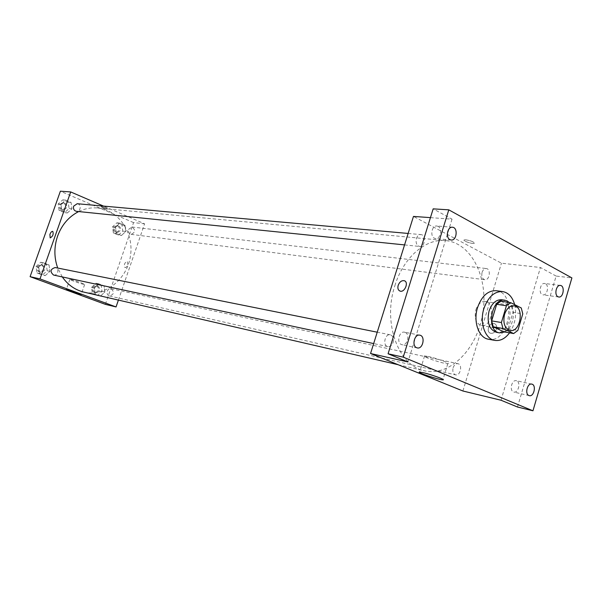 <?xml version="1.0" encoding="UTF-8"?>
<svg xmlns="http://www.w3.org/2000/svg" width="602" height="602" viewBox="0 0 602 602"><rect width="100%" height="100%" fill="white"/><g stroke="black" fill="none" stroke-linecap="round" stroke-linejoin="round"><path stroke-width="0.45" stroke-dasharray="3.01 2.26" d="M475.858 309.872C477.928 304.078 481.073 301.278 485.28 301.482C495.86 302.513 491.766 327.872 481.397 325.524C475.979 323.462 474.135 318.247 475.858 309.872M500.924 301.226L511.489 306.493L521.264 307.961M511.489 306.493L513.009 312.355L522.777 313.875M503.912 331.845L508.118 328.737L513.009 312.355M504.732 331.988C513.619 327.932 516.539 308.766 509.217 302.445M501.632 299.758L503.897 300.473C515.831 305.553 508.833 335.322 496.379 332.312M508.118 328.737L517.855 330.415M514.672 304.657C516.892 314.861 515.192 324.252 509.555 332.838M496.304 290.706C517.69 292.632 509.367 344.133 488.463 339.227M517.502 407.012L556.113 276.07L571.9 277.913M556.113 276.07L540.43 267.499L501.443 263.194L413.476 216.419M430.438 217.631L452.034 219.173L433.169 208.856M465.895 239.814L464.232 239.912C462.095 240.717 472.615 244.277 474.301 243.321C474.173 241.996 471.374 240.83 465.895 239.814L464.232 239.912C462.095 240.725 472.615 244.284 474.301 243.321C474.173 241.996 471.374 240.83 465.895 239.814M438.068 226.375L436.804 225.998C431.912 225.268 429.768 236.172 434.396 238.219L435.6 238.58C440.491 239.355 442.688 228.489 438.068 226.375M405.199 332.409L404.521 332.191C399.261 330.822 396.282 342.726 401.444 344.547L402.053 344.735C407.321 346.165 410.346 334.291 405.199 332.409M452.034 219.173L407.968 361.96M516.727 380.84L516.275 380.697C511.888 379.41 509.111 390.435 513.446 391.94L513.852 392.075C518.239 393.384 521.046 382.398 516.727 380.84M545.45 283.753L544.599 283.474C540.461 282.647 538.286 292.881 542.236 294.611L543.042 294.867C547.18 295.725 549.385 285.529 545.45 283.753M501.014 400.232L540.43 267.499M394.874 285.694C403.46 257.355 425.757 238.257 445.698 240.604C471.742 242.967 488.719 278.154 482.781 313.409C477.311 348.746 450.115 376.792 424.651 370.832C398.419 366.114 382.443 322.958 394.874 285.694M462.908 390.999L501.443 263.194M453.133 367.747C454.201 364.835 455.797 363.488 457.919 363.691C462.87 364.488 460.379 376.22 455.548 374.85C453.14 373.834 452.335 371.472 453.133 367.747M416.396 238.52C417.352 235.886 418.849 234.584 420.888 234.592C426.366 234.81 425.072 247.287 419.654 246.451C416.629 245.496 415.538 242.847 416.396 238.52M482.082 272.337C482.992 269.771 484.392 268.507 486.273 268.545C491.179 268.861 489.659 280.615 484.828 279.727C482.194 278.816 481.276 276.356 482.082 272.337M393.121 342.418C393.986 338.414 393.031 335.878 390.262 334.802C384.881 333.418 382.383 345.751 387.869 346.617C390.231 346.85 391.985 345.45 393.121 342.418M496.439 329.106C497.071 326.382 496.402 324.553 494.43 323.613C489.667 321.656 485.49 331.702 490.442 333.199C493.121 333.711 495.122 332.342 496.439 329.106C497.071 326.382 496.402 324.546 494.43 323.613C489.667 321.656 485.483 331.702 490.434 333.199C493.121 333.711 495.122 332.342 496.439 329.106M428.165 356.452C436.322 358.13 451.304 363.683 447.798 363.713C444.366 364.187 420.226 356.121 424.583 355.955L428.165 356.452M78.681 211.565C84.784 208.608 91.06 207.412 97.516 207.991C118.933 209.887 134.321 233.328 130.386 256.467C126.834 279.667 104.846 297.064 83.919 292.12M62.307 276.935L57.732 268.048M53.586 275.069C55.482 275.302 56.844 274.459 57.679 272.54C58.266 269.989 57.438 268.319 55.188 267.536M128.572 229.415L131.973 227.007C135.789 229.956 135.495 232.395 131.101 234.336C128.858 233.666 128.015 232.026 128.572 229.415M77.161 203.724C81.601 203.943 80.886 211.972 76.484 211.34M107.246 291.217C108.044 289.344 109.331 288.516 111.099 288.734C114.643 292.06 114.094 294.476 109.459 295.981C107.427 295.221 106.689 293.633 107.246 291.217M118.406 300.089L144.593 223.809L103.506 206.087M105.373 304.356L133.561 222.589L144.593 223.809M133.561 222.589L60.381 191.203M101.52 206.659L101.113 206.689C102.664 207.878 104.816 208.668 107.555 209.044C106.667 208.164 104.658 207.366 101.52 206.659L101.113 206.689C102.664 207.878 104.816 208.668 107.555 209.044C106.667 208.164 104.658 207.366 101.52 206.659M100.489 296.154L104.876 291.962L104.063 285.822L98.848 283.843L94.431 288.034L95.259 294.205L100.489 296.154L104.876 291.962L104.063 285.822L98.848 283.843L94.431 288.034L95.259 294.205L100.489 296.154L97.599 295.484L101.971 291.308L101.159 285.197L95.959 283.226L91.549 287.402L92.377 293.543L97.599 295.484M67.356 212.957L71.947 208.841L71.074 202.43L65.595 200.105L60.968 204.221L61.863 210.662L67.356 212.957L71.947 208.841L71.074 202.43L65.595 200.105L60.968 204.221L61.863 210.662L67.356 212.957L64.542 212.656L69.11 208.555L68.237 202.182L62.774 199.864L58.168 203.958L59.056 210.376L64.542 212.656M121.446 235.51L125.758 231.484L124.968 225.321L119.858 223.146L115.516 227.172L116.321 233.373L121.446 235.51L125.758 231.484L124.968 225.321L119.858 223.146L115.516 227.172L116.321 233.373L121.446 235.51L118.481 235.119L122.778 231.108L121.988 224.975L116.893 222.808L112.566 226.819L113.364 232.989L118.481 235.119M45.263 275.618L49.936 271.321L49.033 264.933L43.434 262.811L38.724 267.107L39.649 273.526L45.263 275.618L49.936 271.321L49.033 264.933L43.434 262.811L38.724 267.107L39.649 273.526L45.263 275.618L42.531 275.016L47.189 270.742L46.279 264.391L40.703 262.276L36.007 266.551L36.933 272.939L42.531 275.016M127.797 264.722L127.346 261.313C124.516 262.698 123.703 264.775 124.915 267.559C126.014 267.679 126.977 266.739 127.797 264.722M127.79 264.722L127.346 261.313C124.516 262.698 123.703 264.775 124.915 267.559C126.014 267.679 126.969 266.739 127.79 264.722M70.72 279.501C74.159 280.186 85.988 284.445 84.649 284.513C83.866 284.881 68.44 279.539 69.87 279.388L70.72 279.501M38.385 267.438C39.198 265.58 40.53 264.752 42.381 264.963C46.211 268.326 45.684 270.78 40.808 272.33C38.618 271.547 37.813 269.922 38.385 267.438M47.189 270.742L49.936 271.321M46.279 264.391L49.033 264.933M40.703 262.276L43.434 262.811M36.007 266.551L38.724 267.107M36.933 272.939L39.649 273.526M37.301 267.22C38.114 265.362 39.439 264.534 41.29 264.745C45.112 268.101 44.593 270.554 39.717 272.104C37.535 271.321 36.73 269.688 37.301 267.22M93.761 288.23C94.552 286.401 95.816 285.596 97.562 285.807C101.068 289.073 100.526 291.436 95.951 292.903C93.942 292.151 93.212 290.593 93.761 288.23M101.971 291.308L104.876 291.962M101.159 285.197L104.063 285.822M95.959 283.226L98.848 283.843M91.549 287.402L94.431 288.034M92.377 293.543L95.259 294.205M92.618 287.974C93.4 286.153 94.664 285.348 96.41 285.559C99.917 288.817 99.375 291.18 94.8 292.647C92.798 291.895 92.068 290.337 92.618 287.974M60.493 204.936L63.962 202.535C68.101 205.44 67.883 207.923 63.308 209.993C60.862 209.338 59.929 207.652 60.493 204.936M69.11 208.555L71.947 208.841M68.237 202.182L71.074 202.43M62.774 199.864L65.595 200.105M58.168 203.958L60.968 204.221M59.056 210.376L61.863 210.662M59.372 204.83L62.841 202.438C66.98 205.335 66.762 207.818 62.187 209.88C59.748 209.225 58.815 207.54 59.372 204.83M114.734 227.729L118.097 225.381C121.867 228.271 121.581 230.664 117.24 232.553C115.027 231.898 114.192 230.295 114.734 227.729M122.778 231.108L125.758 231.484M121.988 224.975L124.968 225.321M116.893 222.808L119.858 223.146M112.566 226.819L115.516 227.172M113.364 232.989L116.321 233.373M113.56 227.586L116.916 225.246C120.678 228.128 120.4 230.513 116.058 232.402C113.853 231.747 113.018 230.145 113.56 227.586M514.055 305.786L485.28 301.482M510.06 330.498L481.397 325.524M560.357 285.438L544.599 283.474M558.776 297.004L543.042 294.867M452.403 227.232L436.804 225.998M451.169 240.025L435.6 238.58M419.79 335.171L404.521 332.191M417.276 347.918L402.053 344.735M531.784 384.114L516.275 380.697M529.331 395.657L513.852 392.075M424.583 355.955L419.639 372.081M447.798 363.713L443.027 379.403M398.148 364.714L424.651 370.832M97.516 207.991L445.698 240.604M390.262 334.802L377.228 332.191M387.869 346.617L373.661 343.576M131.101 234.336L484.828 279.727M131.973 227.007L486.273 268.545M404.559 244.909L419.654 246.451M408.141 233.448L420.888 234.592M109.459 295.981L455.548 374.85M111.099 288.734L457.919 363.691M69.87 279.388L66.34 289.494M84.649 284.513L81.165 294.513M39.717 272.104L40.808 272.33M41.29 264.745L42.381 264.963M94.8 292.647L95.951 292.903M96.41 285.559L97.562 285.807M62.187 209.88L63.308 209.993M62.841 202.438L63.962 202.535M116.058 232.402L117.24 232.553M116.916 225.246L118.097 225.381"/><path stroke-width="0.9" d="M504.551 314.44C506.658 308.48 509.826 305.59 514.055 305.786C524.673 306.809 520.459 332.876 510.06 330.498C504.626 328.406 502.79 323.048 504.551 314.44M502.971 328.489L513.649 333.561L517.855 330.415L522.777 313.875L521.264 307.961L510.692 302.663L506.417 305.756L501.398 322.522L502.971 328.489L493.249 326.803L503.912 331.845L513.649 333.561M506.417 305.756L496.665 304.288L500.924 301.226L510.692 302.663M496.665 304.288L491.668 320.889L501.398 322.522M493.249 326.803L491.668 320.889M509.217 302.445L507.11 300.94L504.852 300.225C491.224 297.358 485.739 331.311 499.577 332.876L504.732 331.988M499.577 332.876L496.379 332.312C489.155 329.52 486.709 322.461 489.042 311.136C491.826 303.31 496.025 299.518 501.632 299.758L504.852 300.225M509.555 332.838C505.176 338.655 500.254 341.176 494.799 340.401C485.084 339.054 479.342 322.732 483.88 308.638C488.056 296.944 494.325 291.255 502.685 291.579C508.487 292.677 512.475 297.034 514.672 304.657M494.799 340.401L488.463 339.227C478.756 337.873 473.006 321.649 477.536 307.645C481.69 296.026 487.944 290.375 496.304 290.706L502.685 291.579M528.925 395.529C524.583 394.009 527.39 382.819 531.784 384.114C536.593 384.889 534.012 397.027 529.331 395.657L528.925 395.529M416.667 347.723C411.49 345.887 414.5 333.786 419.79 335.171C425.644 336.006 423.003 349.416 417.276 347.918L416.667 347.723M449.965 239.656C445.329 237.579 447.504 226.502 452.403 227.232C458.175 227.398 456.873 240.853 451.169 240.025L449.965 239.656M557.964 296.741C554.021 294.995 556.218 284.611 560.357 285.438C565.12 285.762 563.457 297.907 558.776 297.004L557.964 296.741M571.9 277.913L448.791 209.835L403.227 357.137L532.958 410.797L571.9 277.913M430.438 217.631L413.476 216.419L370.554 353.517L407.968 361.96L388.079 353.78L433.169 208.856L448.791 209.835M388.079 353.78L403.227 357.137M370.554 353.517L462.908 390.999L501.014 400.232L517.502 407.012L532.958 410.797M423.191 372.676C431.318 374.504 446.353 379.982 442.891 379.839C439.528 380.08 415.342 372.013 419.639 372.081L423.191 372.676M398.185 285.31C399.608 281.834 401.639 280.299 404.288 280.72C409.134 282.09 404.604 292.948 399.976 291.067C398.05 290.141 397.455 288.223 398.185 285.31C399.608 281.834 401.639 280.299 404.288 280.728C409.134 282.09 404.612 292.948 399.976 291.067C398.05 290.141 397.455 288.23 398.185 285.318M57.732 268.048C53.992 257.581 53.954 246.925 57.604 236.082C61.803 224.794 68.831 216.622 78.681 211.565M398.148 364.714L83.919 292.12C75.092 289.983 67.883 284.919 62.307 276.935M377.228 332.191L55.188 267.536C50.29 269.139 49.755 271.652 53.586 275.069L373.661 343.576M404.559 244.909L76.484 211.34C74.008 210.67 73.06 208.954 73.64 206.177L77.161 203.724L408.141 233.448M103.506 206.087L70.697 191.94L39.995 278.907L116.051 306.937L118.406 300.089M116.051 306.937L105.373 304.356L30.1 276.672L60.381 191.203L70.697 191.94M30.1 276.672L39.995 278.907M67.183 289.622C70.6 290.375 82.459 294.596 81.142 294.581C80.39 294.867 64.941 289.547 66.34 289.494L67.183 289.622M49.906 234.404C50.764 232.297 51.712 231.281 52.743 231.356C53.744 234.17 52.886 236.353 50.169 237.903L49.906 234.404C50.764 232.297 51.712 231.281 52.743 231.356C53.751 234.17 52.886 236.353 50.169 237.903L49.906 234.404M443.027 379.403L442.891 379.839"/></g></svg>
